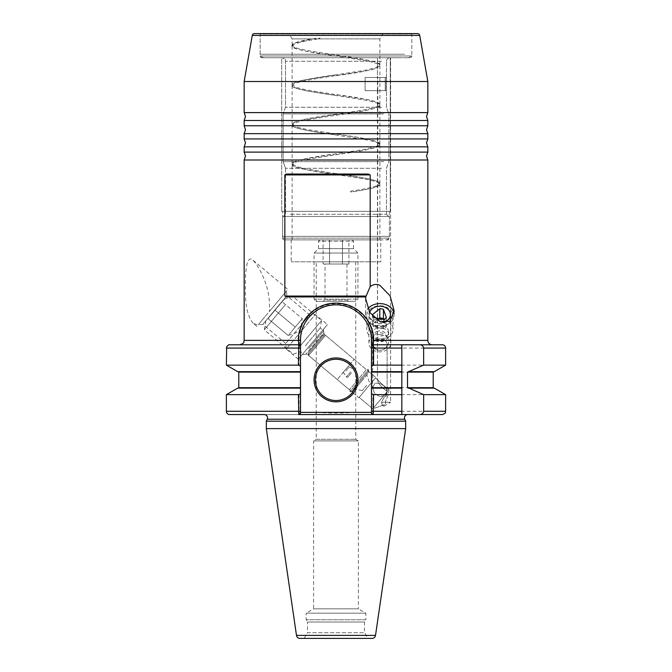 <?xml version="1.0" encoding="UTF-8"?>
<svg xmlns="http://www.w3.org/2000/svg" width="672" height="672" viewBox="0 0 672 672"><rect width="100%" height="100%" fill="white"/><g stroke="black" fill="none" stroke-linecap="round" stroke-linejoin="round"><path stroke-width="0.5" stroke-dasharray="3.36 2.52" d="M427.837 125.765L244.163 125.765M427.837 138.936L244.163 138.936M427.837 112.602L244.163 112.602M427.837 152.099L244.163 152.099M300.468 413.498L298.788 414.565L373.212 414.565L371.532 413.498L371.532 412.364M401.831 394.649L401.831 414.565L407.761 414.565L356.034 414.565L442.319 414.565M229.681 414.565L356.034 414.565L356.034 412.364C342.67 413.263 329.314 413.263 315.966 412.364L300.67 412.364L300.67 412.835L300.67 393.456L299.04 394.649L226.388 394.649M315.966 412.364L315.966 414.565L264.239 414.565M244.163 133.669L427.837 133.669M244.163 146.832L427.837 146.832M244.163 120.498L427.837 120.498M244.163 160.003L427.837 160.003M381.486 402.276L382.284 405.182L384.124 404.88L372.775 408.786L387.358 391.406L381.486 402.276L382.284 405.182L384.124 404.88C385.946 404.158 386.198 403.292 384.863 402.276C387.257 398.345 388.651 394.052 389.038 389.407L387.089 391.726C386.694 388.24 384.292 385.493 379.89 383.477L375.001 383.082L372.649 387.736L374.573 393.632L379.89 396.631L383.678 395.791L385.409 396.892L386.644 395.254L387.089 391.726C386.694 388.24 384.292 385.493 379.89 383.477L375.001 383.082L372.649 387.736L374.573 393.632L379.89 396.631L383.678 395.791L372.775 408.786L387.358 391.406L381.486 402.276L390.608 402.276L390.608 57.742L377.446 57.742L390.608 57.742L377.446 57.742L390.608 57.742L390.608 402.276L381.486 402.276M384.023 406.232L390.608 402.276L384.863 402.276L390.608 402.276L384.023 406.232L382.284 405.182L384.023 406.232M377.446 379.73C378.353 383.88 381.654 387.769 387.358 391.406C381.654 387.769 378.353 383.88 377.446 379.73L377.446 90.653L386.543 90.653L385.258 90.653L385.258 77.49L385.258 90.653L377.446 90.653L377.446 57.742L377.446 77.49L386.543 77.49L365.114 77.49L365.114 90.653L385.409 90.653L385.409 77.49L365.114 77.49L365.114 90.653L377.79 90.653L377.446 379.73M379.89 306.188A10.97 8.644 0 0 0 368.92 314.84A10.97 8.644 0 0 0 379.89 323.484A10.97 8.644 0 0 0 390.86 314.84A10.97 8.644 0 0 0 379.89 306.188M379.89 334.564A10.97 8.644 0 0 0 368.92 343.207A10.97 8.644 0 0 0 379.89 351.859A10.97 8.644 0 0 0 390.86 343.207A10.97 8.644 0 0 0 379.89 334.564M379.89 350.297A7.241 5.704 180 0 1 372.649 344.593A7.241 5.704 180 0 1 379.89 338.881A7.241 5.704 180 0 1 387.131 344.593A7.241 5.704 180 0 1 379.89 350.297A7.241 5.704 0 0 0 383.376 349.591A7.241 5.704 0 0 0 387.131 344.593A7.241 5.704 0 0 0 386.518 342.283A7.241 5.704 0 0 0 379.89 338.881A7.241 5.704 0 0 0 372.649 344.593A7.241 5.704 0 0 0 373.17 346.727A7.241 5.704 0 0 0 376.404 349.591A7.241 5.704 0 0 0 379.89 350.297M298.343 359.218L286.238 349.062L315.302 314.437L286.238 349.062L285.751 343.501L262.895 324.316L286.868 295.739L309.733 314.924L285.751 343.501L309.733 314.924L315.302 314.437L327.407 324.593L298.343 359.218L327.407 324.593M323.45 329.297L323.761 332.85L305.844 354.203L323.761 332.85A2.629 2.629 0 0 0 324.694 334.639L375.808 377.521L358.873 397.698L307.768 354.808L324.694 334.639L307.768 354.808A2.629 2.629 0 0 0 305.844 354.203L302.291 354.514L323.45 329.297L302.291 354.514M308.339 352.43L308.616 355.522L349.44 389.777L349.793 391.793L353.153 391.196L351.49 391.49L358.873 397.698L375.808 377.521L358.873 397.698L375.808 377.521L368.416 371.322L351.49 391.49L368.416 371.322L368.416 373.019L353.153 391.196L368.416 373.019L353.153 391.196L368.416 373.019L368.416 369.6L349.793 391.793L368.416 369.6L366.366 369.6L349.44 389.777L366.366 369.6L354.119 359.327L337.193 379.495L354.119 359.327L337.193 379.495L354.119 359.327L325.542 335.345L308.616 355.522L325.542 335.345L322.451 335.614L308.339 352.43L322.451 335.614M253.092 323.249C247.582 316.554 245.036 304.937 245.473 288.389C245.221 274.319 246.028 253.722 253.092 260.232C261.131 269.111 271.37 290.917 269.346 311.506L286.465 291.102L286.868 295.739L262.895 324.316L258.258 324.719L261.996 320.267L257.93 325.114L253.092 323.249L256.847 326.399L257.93 325.114M253.092 260.232L287.876 289.422L256.847 326.399M264.877 316.831L261.996 320.267M412.28 33.6L411.844 34.037L411.844 55.986L260.156 55.986L260.156 34.037L411.844 34.037L260.156 34.037L259.72 33.6L412.28 33.6L259.72 33.6M355.748 261.828L355.748 439.312L358.386 440.899L358.386 608.857L313.614 608.857L313.614 440.899L358.386 440.899L313.614 440.899L316.252 439.312L355.748 439.312L316.252 439.312L316.252 261.828L355.748 261.828L316.252 261.828M380.764 239.879L291.236 239.879L380.764 239.879L380.764 261.828L291.236 261.828L380.764 261.828M291.236 239.879L291.236 261.828M284.365 239.879A1.756 1.756 0 0 1 282.61 238.123L389.39 238.123L282.61 238.123L282.61 211.352L282.61 216.485L389.39 216.485L282.61 216.485L389.39 216.485L389.39 211.352L282.61 211.352L389.39 211.352L282.61 211.352L389.39 211.352L389.39 238.123A1.756 1.756 0 0 1 387.635 239.879L284.365 239.879L387.635 239.879M261.912 57.742A1.756 1.756 0 0 1 260.156 55.986L411.844 55.986A1.756 1.756 0 0 1 410.088 57.742L261.912 57.742L410.088 57.742M336 401.831A21.941 21.941 0 0 1 314.059 379.89A21.941 21.941 0 0 1 336 357.941A21.941 21.941 0 0 1 357.941 379.89A21.941 21.941 0 0 1 336 401.831A21.941 21.941 0 0 0 357.941 379.89A21.941 21.941 0 0 0 336 357.941M359.89 314.068A35.532 35.532 0 0 0 359.1 313.37M350.524 307.944A35.532 35.532 0 0 0 347.399 306.718M304.181 638.4L307.474 632.696L364.526 632.696L307.474 632.696L307.474 622.028L364.526 622.028L307.474 622.028L306.155 619.744L306.155 613.166L365.845 613.166L306.155 613.166L313.614 608.857L358.386 608.857L365.845 613.166L365.845 619.744L306.155 619.744L365.845 619.744L364.526 622.028L364.526 632.696L367.819 638.4M299.04 394.649L299.04 411.272L299.628 414.565L300.67 412.835L299.628 414.565M300.468 412.364L300.468 345.845L298.788 344.778L239.77 344.778L299.628 344.778L299.04 348.071L299.04 365.131L300.67 366.324L300.67 371.658L238.342 371.658L300.468 371.658M238.787 372.103L300.67 372.103L300.67 371.658L237.695 371.658M299.04 365.131L226.388 365.131M300.67 372.103L300.67 393.456M442.319 344.778L372.372 344.778L432.23 344.778L373.212 344.778L371.532 345.845L373.237 344.77M371.33 348.071L372.96 348.071L372.515 344.677L371.33 346.508L371.33 366.324L372.96 365.131L372.96 348.071L445.612 348.071M434.305 388.122L408.122 388.122M445.612 394.649L372.96 394.649L371.33 393.456L371.33 366.324M375.522 377.857L377.84 379.806C380.638 383.242 384.367 386.442 389.038 389.407C384.367 386.442 380.638 383.242 377.84 379.806L375.522 377.857L359.159 397.362L372.775 408.786L384.124 404.88C385.946 404.158 386.198 403.292 384.863 402.276C387.257 398.345 388.651 394.052 389.038 389.407L387.089 391.726L386.644 395.254A7.241 5.704 180 0 1 385.409 396.892L386.644 395.254A7.241 5.704 180 0 1 385.409 396.892L383.678 395.791L372.775 408.786L359.159 397.362L375.522 377.857M390.272 57.742L390.272 211.352L281.728 211.352L390.272 211.352L281.728 211.352L390.272 211.352L390.272 57.742L281.728 57.742L281.728 211.352L281.728 57.742L390.272 57.742M394.019 313.312A14.263 11.239 180 0 1 394.153 314.84A14.263 11.239 180 0 1 379.89 326.08A14.263 11.239 180 0 1 365.627 314.84A14.263 11.239 180 0 1 367.828 308.834M427.837 81.514L244.163 81.514M371.33 393.456L371.33 340.166A35.33 35.33 0 0 0 336 304.836A35.33 35.33 0 0 0 300.67 340.166C300.35 321.04 316.924 304.517 336.042 304.836C355.051 304.508 371.692 321.124 371.33 340.166L371.33 346.508L372.372 344.778L373.069 340.166C373.405 320.51 356.042 303.492 336.042 303.794C315.949 303.492 298.628 320.435 298.931 340.166L299.628 344.778L229.681 344.778M434.305 371.658L408.122 371.658M445.612 365.131L372.96 365.131M372.372 414.565L371.33 412.835L372.372 414.565L372.96 411.272L372.96 394.649M401.831 388.122L371.532 388.122M371.532 371.658L401.831 371.658M300.468 388.122L237.695 388.122M300.67 366.324L300.67 346.508L299.485 344.677L300.67 346.508L300.67 340.166L300.67 412.364M299.956 638.4L372.044 638.4M417.547 33.6L254.453 33.6M405.678 428.61L266.322 428.61M405.678 421.176L266.322 421.176M371.532 411.272L371.532 345.845M327.55 305.861A35.532 35.532 0 0 0 326.458 306.146M325.189 306.524A35.532 35.532 0 0 0 324.341 306.81M371.33 412.364L356.034 412.364M401.831 348.071L401.831 365.131M401.831 372.103L401.831 387.677M300.67 346.508L299.628 344.778M371.33 346.508L372.372 344.778M286.465 291.102L258.258 324.719M269.346 311.506L287.876 289.422M385.409 90.653L386.543 90.653L386.543 77.49L385.409 77.49L386.543 77.49L386.543 90.653L365.114 90.653L377.79 90.653L377.79 77.49L365.114 77.49L385.409 77.49L385.409 90.653M286.44 174.048L368.407 174.048M365.778 296.94L286.44 296.94M325.03 264.02L346.97 264.02L325.03 264.02L325.03 300.056L346.97 300.056L349.163 301.325L322.837 301.325L349.163 301.325M346.97 264.02L346.97 300.056L325.03 300.056L322.837 301.325M319.763 239.879L352.237 239.879L319.763 239.879L318.444 241.198L353.556 241.198L318.444 241.198L318.444 248.657L314.059 253.05L357.941 253.05L314.059 253.05L314.059 299.132L357.941 299.132L314.059 299.132L316.252 301.325L355.748 301.325L316.252 301.325M352.237 239.879L353.556 241.198L353.556 248.657L318.444 248.657L353.556 248.657L357.941 253.05L357.941 299.132L355.748 301.325M323.081 239.879L329.54 239.879L323.081 239.879L323.081 264.02L329.54 264.02L323.081 264.02M342.46 239.879L329.54 239.879L348.919 239.879L342.46 239.879L342.46 264.02L329.54 264.02L329.54 239.879L329.54 264.02L348.919 264.02L342.46 264.02L342.46 239.879M348.919 264.02L348.919 239.879M346.382 368.542L342.619 373.027L346.382 368.542M351.414 372.792L347.735 377.177L351.414 372.792M366.677 385.325L362.3 390.541L366.677 385.325M362.225 380.394L354.816 389.222L362.225 380.394M383.712 319.486L386.341 326.684A7.392 5.83 -0 0 1 383.737 328.818L378.638 327.818A5.2 4.099 180 0 1 376.144 320.989L372.498 323.971A7.392 5.83 -0 0 0 373.531 326.81L378.638 327.818A5.2 4.099 -0 0 0 381.326 327.776A5.2 4.099 -0 0 0 384.888 322.703A5.2 4.099 -0 0 0 378.454 319.897A5.2 4.099 -0 0 0 376.144 320.989L379.092 318.578M378.076 331.145A6.586 5.191 -0 0 0 373.565 337.562A6.586 5.191 -0 0 0 381.704 341.116A6.586 5.191 -0 0 0 386.215 334.698A6.586 5.191 -0 0 0 378.076 331.145M377.462 328.129A8.778 6.913 -0 0 0 371.112 334.782A8.778 6.913 -0 0 0 382.318 341.426A8.778 6.913 -0 0 0 388.668 334.782A8.778 6.913 -0 0 0 377.462 328.129M377.462 325.433A8.778 6.913 -0 0 0 371.112 332.077A8.778 6.913 -0 0 0 382.318 338.73A8.778 6.913 -0 0 0 388.668 332.077A8.778 6.913 -0 0 0 377.462 325.433M376.253 319.402A13.163 10.374 -0 0 0 366.719 329.372A13.163 10.374 -0 0 0 383.527 339.352A13.163 10.374 -0 0 0 393.053 329.372A13.163 10.374 -0 0 0 376.253 319.402M369.701 312.404A10.534 8.299 -0 0 0 372.523 320.452A10.534 8.299 -0 0 0 382.796 322.493A10.534 8.299 -0 0 0 382.872 322.476M383.527 326.105A13.163 10.374 180 0 1 366.719 316.134A13.163 10.374 180 0 1 376.253 306.163A13.163 10.374 180 0 1 393.053 316.134A13.163 10.374 180 0 1 383.527 326.105M373.027 316.68A7.392 5.83 -0 0 0 373.531 317.495L373.918 317.57M372.498 323.971L372.498 314.647M373.531 326.81L373.531 317.495M383.737 328.818L383.737 319.494M386.341 326.684L386.341 317.369M298.746 322.896L288.17 335.496L302.274 318.688L291.698 331.296L295.226 327.096L275.05 310.17L267.994 318.57L282.106 301.762L275.05 310.17L295.226 327.096L302.274 318.688L298.746 322.896M311.161 349.062L323.862 333.934L311.161 349.062M308.776 348.491L323.585 330.842L308.776 348.491M305.416 345.677L320.225 328.02L305.416 345.677M300.384 345.752L321.544 320.536L300.384 345.752M270.438 315.664L284.273 299.183L270.438 315.664M285.466 304.584L264.306 329.801L285.466 304.584M288.17 335.496L267.994 318.57L288.17 335.496L300.275 331.33L302.274 318.688L282.106 301.762L302.274 318.688M375.656 187.11L379.89 184.33L377.32 182.162L368.516 179.693L306.516 169.814L296.344 167.362L292.11 164.573L294.68 162.414L303.484 159.944L365.484 150.066L375.682 147.596L379.89 144.824L377.32 142.657L368.516 140.196L306.516 130.318L296.318 127.848L292.16 125.378L294.68 122.909L303.484 120.439L365.484 110.569L375.682 108.1L379.89 105.328L377.32 103.16L368.516 100.691L306.516 90.812L296.344 88.36L292.16 85.882L294.68 83.412L303.484 80.942L317.243 78.473L365.484 71.064L375.682 68.594L379.89 65.822L377.32 63.664L368.516 61.194L306.516 51.316L296.318 48.846L292.11 46.074L294.68 43.907L303.484 41.437L317.915 38.867L379.89 38.867L292.11 38.867L312.455 38.867L294.638 43.042L292.169 45.511L296.344 47.972L306.608 50.45L368.6 60.32L377.362 62.79L379.89 64.94L375.656 67.721L365.392 70.199L303.4 80.069L294.638 82.538L292.11 84.689L296.344 87.469L306.608 89.947L368.6 99.826L377.362 102.295L379.89 104.437L375.656 107.218L365.392 109.696L303.4 119.574L294.638 122.044L292.11 124.186L296.344 126.974L306.608 129.444L354.866 136.853L368.6 139.322L377.362 141.792L379.831 144.262L375.656 146.723L365.392 149.201L303.4 159.071L294.638 161.54L292.11 163.691L296.344 166.471L306.608 168.949L368.6 178.828L377.362 181.289L379.89 183.439L375.656 186.22C370.322 187.866 361.998 189.521 350.675 191.167L350.801 192.032C362.057 190.394 370.339 188.748 375.656 187.11M375.656 239.879L292.11 239.879L375.656 239.879M378.403 33.6L289.069 33.6L378.403 33.6M381.066 239.879L286.121 239.879L381.066 239.879M288.414 216.485L388.668 216.485L288.414 216.485M381.604 168.286L285.524 168.286L381.604 168.286M383.779 161.65L283.114 161.65L383.779 161.65M383.779 113.887L283.114 113.887L383.779 113.887M381.604 107.26L285.524 107.26L381.604 107.26M287.23 57.742L389.987 57.742L287.23 57.742M401.352 57.742L263.668 57.742L401.352 57.742M404.519 33.6L260.156 33.6L404.519 33.6M317.915 38.867C320.779 38.304 320.72 38.077 317.738 38.203L312.833 38.8C302.702 40.438 296.108 42.101 293.059 43.789L291.74 46.057C291.976 46.998 293.488 47.93 296.285 48.854C304.744 51.223 317.957 53.584 335.941 55.944M336.059 173.569C353.875 175.904 367.038 178.248 375.547 180.6L378.983 182.07L380.327 183.935L379.042 185.648L376.404 186.866C371.154 188.597 362.62 190.319 350.801 192.032L350.675 191.167M385.879 239.879C388.013 239.677 389.18 238.501 389.39 236.368L389.39 216.485L282.61 216.485L282.61 236.368L389.39 236.368L282.61 236.368C282.82 238.501 283.987 239.677 286.121 239.879M300.67 411.272L226.388 411.272M300.67 387.677L238.787 387.677M404.779 419.244L267.221 419.244M226.388 348.071L300.67 348.071M427.837 340.385L371.33 340.385M300.67 340.385L244.163 340.385M371.33 372.103L433.213 372.103M433.213 387.677L371.33 387.677M445.612 411.272L371.33 411.272M375.514 635.393L296.486 635.393M252.294 35.414L419.706 35.414M300.67 340.166L298.931 340.166M371.33 340.166L373.069 340.166M345.954 370.885L349.062 367.189L345.954 370.885M350.641 371.885L346.307 377.051L350.641 371.885M383.956 335.639A8.778 4.813 152.3 0 0 372.901 341.284A8.778 4.813 152.3 0 0 372.12 345.618A8.778 4.813 152.3 0 0 375.824 347.432M290.396 214.292L386.476 214.292L290.396 214.292M381.604 61.253L285.524 61.253L381.604 61.253M404.519 54.23L260.156 54.23L404.519 54.23M368.92 343.207L368.92 314.84M372.649 344.593L372.649 387.736L372.649 344.593M365.627 298.561L365.627 314.84M394.153 310.943L394.153 314.84M300.468 345.845L298.763 344.77M387.131 344.593L387.131 391.18L387.131 344.593M390.86 343.207L390.86 314.84M348.793 367.03L348.692 365.795L348.793 367.03L353.287 368.726L353.657 370.112L353.287 368.726L348.793 367.03M343.854 372.918L342.619 373.027L343.854 372.918M346.307 377.051L347.735 377.177L346.307 377.051L344.056 373.153L346.307 377.051M369.356 382.133L366.752 374.993L369.356 382.133M362.3 390.541L354.816 389.222L362.3 390.541M387.66 337.453A8.778 8.778 0 0 0 372.666 336.554A8.778 8.778 0 0 0 383.972 349.306A8.778 8.778 0 0 0 387.66 337.453M371.112 334.782L371.112 332.077M366.719 316.134L366.719 329.372M393.053 316.134L393.053 329.372M388.668 334.782L388.668 332.077M306.936 354.11L303.836 354.379L300.476 351.557L293.336 354.161L264.306 329.801L265.826 321.157M284.273 299.183L292.522 296.176L321.544 320.536L320.225 328.02L323.585 330.842L323.862 333.934M379.89 239.879L379.89 184.33M379.89 183.439L379.89 144.824M379.89 143.942L379.89 105.328M379.89 104.437L379.89 65.822M379.89 64.94L379.89 38.867L382.931 33.6M292.11 163.691L292.11 125.076M292.11 124.186L292.11 85.571M292.11 84.689L292.11 46.074M292.11 45.184L292.11 38.867L289.069 33.6M386.476 214.292L388.668 216.485L386.476 214.292L386.476 168.286L388.886 161.65L388.886 113.887L388.886 161.65L386.476 168.286L386.476 214.292M285.524 168.286L285.524 214.292L283.332 216.485L285.524 214.292L285.524 168.286L283.114 161.65L283.114 113.887L283.114 161.65L285.524 168.286M285.524 107.26L283.114 113.887L285.524 107.26L285.524 61.253C284.642 60.295 287.423 60.026 282.013 57.742C287.423 60.026 284.642 60.295 285.524 61.253L285.524 107.26M386.476 61.253C386.677 59.119 387.853 57.952 389.987 57.742C387.853 57.952 386.677 59.119 386.476 61.253L386.476 107.26L388.886 113.887L386.476 107.26L386.476 61.253M260.156 33.6L260.156 54.23C259.72 55.616 260.887 56.784 263.668 57.742M411.844 33.6L411.844 54.23C411.104 55.188 413.364 55.843 408.332 57.742M292.11 239.879L292.11 164.573M336.059 75.692C354.673 73.256 368.105 70.829 376.354 68.384L380.327 65.386C380.142 64.058 378.571 62.975 375.631 62.126C367.156 59.766 353.959 57.414 336.059 55.07M335.941 74.819C318.856 77.07 305.962 79.33 297.268 81.589L293.042 83.303C291.673 84.722 291.236 85.47 291.74 85.562C291.858 86.436 293.42 87.385 296.419 88.402C304.92 90.754 318.091 93.097 335.941 95.441M335.941 114.324C315.529 116.945 301.585 119.582 294.109 122.237L291.749 125.068C291.833 125.958 293.513 126.941 296.789 128.016C305.382 130.326 318.427 132.636 335.941 134.938M336.059 115.189C353.422 112.904 366.416 110.611 375.043 108.318L378.983 106.688L380.327 104.933L378.949 103.043L375.253 101.506C366.668 99.187 353.606 96.869 336.059 94.567M336.059 154.694C354.808 152.25 368.281 149.797 376.48 147.344L380.243 144.85L380.209 143.833L378.974 142.565L375.472 141.078C366.946 138.734 353.808 136.399 336.059 134.072M335.941 153.821C318.914 156.064 306.054 158.315 297.343 160.574L293.051 162.296C291.673 163.724 291.236 164.472 291.74 164.556C291.967 165.497 293.496 166.438 296.344 167.378C304.819 169.739 318.016 172.091 335.941 174.443M376.404 349.591A8.778 8.778 0 0 0 383.376 349.591"/><path stroke-width="1.01" d="M244.163 120.498L244.163 125.765L427.837 125.765L427.837 120.498L244.163 120.498L245.482 116.55L244.163 112.602L427.837 112.602L427.837 81.514L244.163 81.514L252.294 35.414A2.192 2.192 0 0 1 254.453 33.6L417.547 33.6A2.192 2.192 0 0 1 419.706 35.414L427.837 81.514M244.163 133.669L244.163 138.936L427.837 138.936L427.837 133.669L244.163 133.669L245.482 129.721L244.163 125.765M244.163 146.832L244.163 152.099L427.837 152.099L427.837 146.832L244.163 146.832L245.482 142.884L244.163 138.936M296.486 635.393L375.514 635.393A3.511 3.511 0 0 1 372.044 638.4L299.956 638.4A3.511 3.511 0 0 1 296.486 635.393L266.322 428.61L266.322 421.176L267.221 419.244A3.293 3.293 0 0 0 264.239 414.565L229.681 414.565A3.293 3.293 0 0 1 226.388 411.272L226.388 394.649L298.427 394.649L300.468 393.708L300.468 413.498L300.468 412.364L371.532 412.364L371.532 388.122L401.831 388.122L401.831 348.071L373.573 348.071L373.573 365.131L401.831 365.131L401.831 372.103L371.532 372.103L371.532 371.658L401.831 371.658M371.532 393.708L373.573 394.649L373.212 414.565L401.831 414.565L298.788 414.565L298.427 394.649M407.761 414.565A3.293 3.293 0 0 0 404.779 419.244L405.678 421.176L266.322 421.176M432.23 344.778A4.385 4.385 0 0 1 427.837 340.385L427.837 160.003L244.163 160.003L245.482 156.055L244.163 152.099M336 357.941A21.941 21.941 0 0 0 314.059 379.89A21.941 21.941 0 0 0 336 401.831A21.941 21.941 0 0 0 357.941 379.89A21.941 21.941 0 0 0 336 357.941M373.573 365.131L371.532 366.072L371.532 340.385A35.532 35.532 0 0 0 359.89 314.068M359.1 313.37A35.532 35.532 0 0 0 350.524 307.944M347.399 306.718A35.532 35.532 0 0 0 327.55 305.861M300.468 371.658L237.695 371.658L226.388 365.131L226.657 346.76C228.186 345.038 229.194 344.375 229.681 344.778L298.788 344.778L298.351 340.368C298.015 320.25 315.638 302.854 335.95 303.156C356.378 302.854 373.951 320.166 373.649 340.368L373.212 344.778L371.532 345.845L371.532 340.385C371.843 321.14 355.219 304.55 336 304.836C316.856 304.483 300.115 321.191 300.468 340.368L300.468 393.708M304.181 638.4L367.819 638.4L304.181 638.4M266.322 428.61L405.678 428.61L405.678 421.176M375.514 635.393L405.678 428.61M238.342 371.658A0.437 0.437 0 0 1 238.787 372.103L238.787 387.677L300.468 387.677M373.237 344.77L442.319 344.778A3.293 3.293 0 0 1 445.612 348.071L423.646 348.071C423.192 345.904 421.806 344.803 419.488 344.778M423.646 348.071L423.646 365.131L407.534 372.103L407.534 387.677L408.122 388.122L434.305 388.122L445.612 394.649L423.646 394.649L423.646 411.272L445.612 411.272C445.024 412.062 446.922 412.86 442.319 414.565L419.488 414.565C421.798 414.54 423.184 413.44 423.646 411.272M433.658 388.122A0.437 0.437 0 0 1 433.213 387.677L433.213 372.103L407.534 372.103M365.778 296.94L365.627 298.561L369.709 312.413L379.89 321.552L389.911 321.275L394.153 310.943L390.071 295.806L379.89 285.348C376.513 283.836 373.279 284.256 370.188 286.608L365.778 296.94M367.828 308.834A14.263 11.239 180 0 1 379.89 303.601A14.263 11.239 180 0 1 394.019 313.312M370.188 286.608L370.188 174.922L284.836 174.922L284.836 296.058L366.005 296.058M284.836 296.058L286.44 296.94L365.686 296.94M284.836 174.922L286.44 174.048L368.407 174.048L370.188 174.922M324.341 306.81A35.532 35.532 0 0 0 300.468 340.368L244.163 340.385L244.163 160.003M373.649 340.385L427.837 340.385M244.163 112.602L244.163 81.514M409.004 388.122L423.646 394.649M409.004 371.658L434.305 371.658L445.612 365.131L445.612 348.071M423.646 365.131L445.612 365.131M373.573 394.649L401.831 394.649L401.831 388.122M371.532 388.122L371.532 372.103M371.532 371.658L371.532 366.072M226.388 365.131L298.427 365.131L298.763 344.77M373.212 344.778L373.573 348.071L371.532 348.071M401.831 344.778L401.831 348.071L401.831 344.778M373.212 414.565L371.532 413.498L371.532 411.272L401.831 411.272L401.831 414.565L419.488 414.565M401.831 411.272L401.831 387.677L371.532 387.677M226.388 394.649L237.695 388.122L300.468 388.122M300.468 366.072L298.427 365.131M326.458 306.146A35.532 35.532 0 0 0 325.189 306.524M298.351 340.368L300.468 340.368L300.468 345.845L298.788 344.778M300.468 413.498L298.788 414.565M382.872 322.476A10.534 8.299 -0 0 0 390.004 312.194A10.534 8.299 -0 0 0 376.984 306.541A10.534 8.299 -0 0 0 369.701 312.404M379.092 318.578L379.798 318.007A7.392 5.83 -0 0 1 383.435 318.721L383.435 309.397A7.392 5.83 -0 0 0 379.798 308.692L372.498 314.647A7.392 5.83 -0 0 0 373.027 316.68M383.435 309.397L386.341 317.369A7.392 5.83 -0 0 1 383.737 319.494L373.918 317.57M379.798 318.007L379.798 308.692M383.435 318.721L383.712 319.486M419.706 35.414L252.294 35.414M336 359.26A20.63 20.63 0 0 0 315.37 379.89A20.63 20.63 0 0 0 336 400.52A20.63 20.63 0 0 0 356.63 379.89A20.63 20.63 0 0 0 336 359.26M267.221 419.244L404.779 419.244M300.468 372.103L238.787 372.103M407.534 387.677L433.213 387.677M226.388 411.272L300.468 411.272M300.468 348.071L226.388 348.071M427.837 125.765L426.518 129.721L427.837 133.669M427.837 138.936L426.518 142.884L427.837 146.832M427.837 112.602L426.518 116.55L427.837 120.498M427.837 152.099L426.518 156.055L427.837 160.003M433.213 372.103L433.658 371.658M445.612 411.272L445.612 394.649M238.787 387.677L238.342 388.122M244.163 340.385C243.323 341.687 245.776 342.686 239.77 344.778"/></g></svg>
